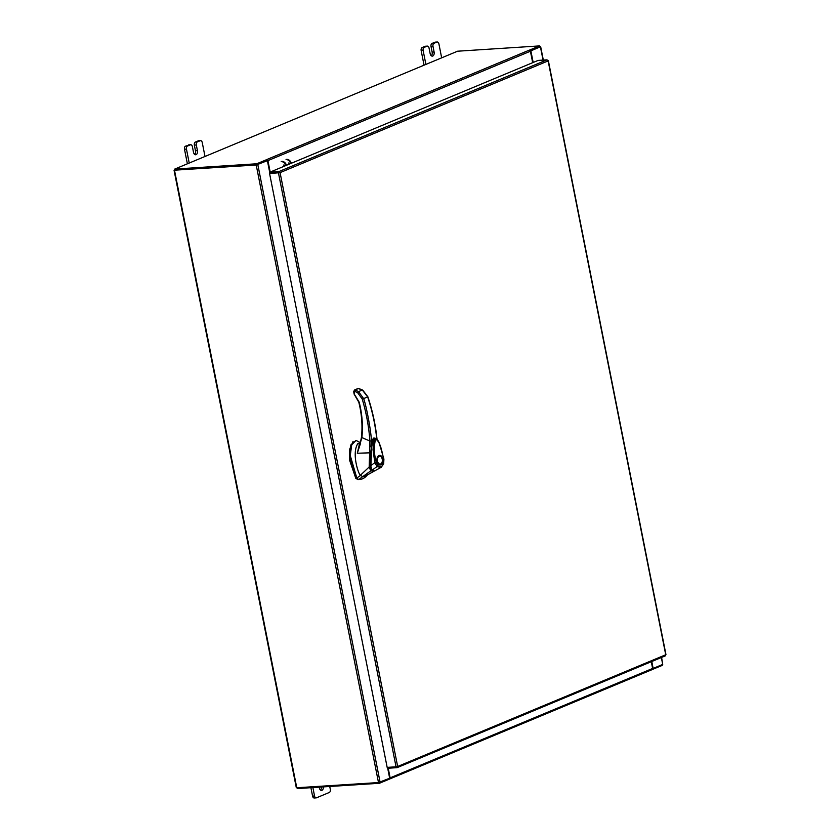 <?xml version="1.0" encoding="UTF-8"?>
<svg xmlns="http://www.w3.org/2000/svg" width="840" height="840" viewBox="0 0 840 840"><rect width="100%" height="100%" fill="white"/><g stroke="black" fill="none" stroke-linecap="round" stroke-linejoin="round"><path stroke-width="1.26" d="M319.252 787.164A3.339 2.069 86.3 0 0 319.347 787.889A3.339 2.069 86.3 0 0 321.531 790.398A3.339 2.069 86.3 0 0 323.379 786.891M312.879 787.574L314.538 795.974A2.531 1.575 86.3 0 0 316.207 797.874A2.531 1.575 86.3 0 0 316.522 797.8L329.301 792.466A2.531 1.575 86.3 0 0 330.32 789.39L329.742 786.481M310.916 787.7L312.575 796.1L314.538 795.974M320.523 790.052A3.339 2.069 86.3 0 0 321.416 787.017M314.559 797.927A2.531 1.575 -93.7 0 1 314.244 798A2.531 1.575 -93.7 0 1 312.575 796.1M205.002 156.471L202.241 142.537A2.531 1.575 86.3 0 0 200.582 140.637A2.531 1.575 86.3 0 0 200.256 140.71L197.337 141.928A2.531 1.575 86.3 0 0 196.319 145.005L197.431 150.623A3.339 2.069 -93.7 0 1 195.678 154.77A3.339 2.069 -93.7 0 1 193.494 152.261L192.381 146.653A2.531 1.575 86.3 0 0 190.712 144.743A2.531 1.575 86.3 0 0 190.397 144.827L187.478 146.034A2.531 1.575 86.3 0 0 186.459 149.111L189.221 163.044M190.397 144.827L185.514 146.16L187.478 146.034M186.459 149.111L184.496 149.237L187.383 163.81M200.256 140.71L198.292 140.837L195.374 142.054L197.337 141.928M198.292 140.837A2.531 1.575 -93.7 0 1 198.618 140.763A2.531 1.575 -93.7 0 1 198.944 140.794M184.496 149.237A2.531 1.575 -93.7 0 1 185.514 146.16M188.433 144.953A2.531 1.575 -93.7 0 1 188.748 144.869A2.531 1.575 -93.7 0 1 189.084 144.91M196.319 145.005L194.355 145.131L195.468 150.749A3.339 2.069 -93.7 0 1 194.67 154.434M194.355 145.131A2.531 1.575 -93.7 0 1 195.374 142.054M441.661 57.834L438.911 43.901A2.531 1.575 86.3 0 0 437.241 42A2.531 1.575 86.3 0 0 436.926 42.074L434.007 43.291A2.531 1.575 86.3 0 0 432.989 46.368L434.102 51.986A3.339 2.069 -93.7 0 1 432.348 56.133A3.339 2.069 -93.7 0 1 430.154 53.623L429.041 48.017A2.531 1.575 86.3 0 0 427.382 46.105A2.531 1.575 86.3 0 0 427.056 46.19L424.137 47.407A2.531 1.575 86.3 0 0 423.129 50.484L425.891 64.418M427.056 46.19L425.093 46.316L422.173 47.534L424.137 47.407M423.129 50.484L421.166 50.61L424.053 65.184M436.926 42.074L434.963 42.2L432.044 43.418L434.007 43.291M434.963 42.2A2.531 1.575 -93.7 0 1 435.278 42.126A2.531 1.575 -93.7 0 1 435.614 42.157M421.166 50.61A2.531 1.575 -93.7 0 1 422.173 47.534M425.093 46.316A2.531 1.575 -93.7 0 1 425.418 46.232A2.531 1.575 -93.7 0 1 425.744 46.274M432.989 46.368L431.025 46.494L432.138 52.112A3.339 2.069 -93.7 0 1 431.34 55.797M431.025 46.494A2.531 1.575 -93.7 0 1 432.044 43.418M362.082 476.595L362.691 476.658A21 13.02 86.3 0 0 365.306 476.028A21 13.02 86.3 0 0 366.481 475.44M367.752 474.548L365.999 476.48A23.625 14.647 -93.7 0 1 362.523 478.779A23.625 14.647 -93.7 0 1 359.52 479.493A23.625 14.647 -93.7 0 1 358.733 479.514L362.691 476.658M360.538 442.691L356.034 440.423L351.708 444.812L350.269 455.606L356.958 478.475L358.733 479.514L357.913 479.567A23.625 14.647 86.3 0 0 358.691 479.546L359.52 479.493M360.581 475.388L356.129 478.527L349.451 455.658L350.889 444.864L356.034 440.423M360.108 443.636L359.951 442.827L357.725 443.762M356.129 478.527L357.913 479.567M358.344 443.73L359.961 443.058L360.066 443.636M374.199 438.239L373.38 438.522M371.501 443.447L370.44 466.127C369.82 456.719 370.913 447.531 373.716 438.554L374.546 438.207M372.876 470.873L371.123 470.127M371.543 470.096L370.44 466.127M378.945 455.543C382.546 453.757 384.479 463.533 380.782 464.793C377.181 466.568 375.249 456.803 378.945 455.543M381.938 462.567A4.263 2.635 -93.7 0 1 381.906 462.651A4.263 2.635 -93.7 0 1 380.478 464.3A4.263 2.635 -93.7 0 1 379.932 464.425A4.263 2.635 -93.7 0 1 377.139 461.233A4.263 2.635 -93.7 0 1 378.84 456.057A4.263 2.635 -93.7 0 1 379.386 455.931A4.263 2.635 -93.7 0 1 381.57 457.443A4.263 2.635 -93.7 0 1 381.612 457.517M379.827 464.436A4.263 2.635 -93.7 0 1 379.733 464.447A4.263 2.635 -93.7 0 1 377.632 463.082M377.506 461.149A4.001 2.478 -93.7 0 1 378.588 456.614A4.001 2.478 -93.7 0 1 381.654 457.59A4.001 2.478 -93.7 0 1 382.231 459.186A4.001 2.478 -93.7 0 1 381.98 462.483A4.001 2.478 -93.7 0 1 379.565 464.09A4.001 2.478 -93.7 0 1 377.506 461.149M373.139 439.866L371.395 448.665L370.839 466.137L371.847 445.977L372.929 440.444L374.546 438.092M374.598 438.07L376.856 438.879L378.935 442.113L383.911 459.029L383.67 463.89L381.108 467.397L377.118 466.694L374.819 462.599L376.247 462.273C374.01 454.136 373.79 446.397 375.585 439.089C380.52 441.661 381.99 452.12 383.702 459.165L383.45 464.058L381.108 467.397L374.567 470.915L372.151 470.169L370.681 465.822L374.819 462.599L373.023 449.747L374.483 438.102L373.149 439.53L372.141 442.838L370.661 458.798L370.577 466.084L371.721 470.064M372.151 470.169L371.7 469.581L372.151 470.169L378.021 465.801L376.247 462.273M378.021 465.801C380.342 467.565 382.158 466.798 383.481 463.522L383.45 464.058M353.062 441.42L349.524 449.536L349.493 459.931L355.814 478.359L357.494 479.325M373.086 470.946L371.522 470.243L370.766 470.873L369.169 467.009L369.642 452.834L357.305 453.243L359.331 444.497L360.276 443.625L357.704 443.772C351.456 453.757 358.764 475.031 360.413 475.241L362.702 476.658L366.397 475.493L374.094 471.188L370.766 470.873L362.702 476.658M359.951 442.827L360.518 442.796M370.23 466.956L369.191 466.977L360.413 475.241M360.087 444.486L359.331 444.497M360.581 443.173L357.305 453.243L361.893 437.577L369.905 441.031L369.642 452.834L370.493 452.959M376.992 439.016L376.929 438.459C375.48 424.463 372.456 410.571 367.868 396.784L362.628 390.012L358.292 388.385L362.355 390.022L367.657 396.921C372.256 410.729 375.27 424.631 376.73 438.648L376.74 438.764M371.018 446.922L371.375 440.885L369.905 441.031C368.897 426.919 366.345 412.923 362.229 399.021L357.651 392.731L354.406 391.135L354.354 394.055M367.657 396.921L363.636 398.601C366.566 406.413 371.395 433.02 371.375 440.885M371.501 444.381L374.619 438.06M361.893 437.577L361.673 437.052L361.893 437.577C363.09 425.954 362.187 414.141 359.173 402.129L354.953 395.147M362.229 399.021L363.636 398.601L358.533 391.608L355.32 389.97L354.575 391.156M372.887 439.194L374.419 438.123M358.292 388.385L354.532 389.959L359.079 388.395L359.572 389.078M397.656 766.479L396.05 766.815L278.471 172.998L280.077 172.631L278.943 171.559L279.132 172.526L270.26 173.093L270.06 172.127L538.115 60.417L546.998 59.84L548.142 60.91L280.077 172.631L397.656 766.479L665.731 654.759L665.249 655.893L397.194 767.613L397.656 766.479M396.05 766.815L387.167 767.382L269.588 173.565L280.077 172.631M279.058 172.746L269.588 173.565M387.923 767.34L388.101 768.243L396.974 767.666L396.784 766.71M665.731 654.759L548.142 60.91M546.998 59.84L278.943 171.559L270.06 172.127M269.913 173.428L267.393 160.66L256.211 164.997L174.048 170.216L296.32 787.784L378.494 782.565L256.211 164.997M378.494 782.565L389.666 778.228L387.524 767.361M267.393 160.66L257.04 164.703M651.788 661.51L653.153 668.42L662.718 664.429L661.595 657.416M543.323 60.081L540.666 46.694L530.87 50.852L533.18 62.475M539.69 46.893L530.271 50.831L539.763 46.872L539.574 45.906L457.58 51.209L174.762 169.071L256.746 163.779L266.616 159.663L266.805 160.629L256.946 164.745L256.746 163.779M653.153 668.42L652.627 668.451A1.166 0.903 67.4 0 1 651.934 669.648M530.87 50.852L530.303 50.894M256.809 164.756L175.025 170.027M539.721 46.673L540.666 46.694M174.899 169.785L174.048 170.216M529.756 50.274L529.274 50.148A1.166 0.903 67.4 0 1 530.418 51.23L532.686 62.675M270.186 172.084L267.918 160.629A1.166 0.903 -112.6 0 0 266.774 159.558L266.616 159.663M529.704 50.022L539.574 45.906M174.762 169.071L174.951 170.037L256.946 164.745M389.256 779.058L389.435 779.048A1.166 0.903 -112.6 0 0 390.128 777.861L388.227 768.232M651.294 661.71L652.627 668.451L390.128 777.861M652.355 669.47L662.235 665.406L662.099 664.692M389.141 778.449L389.277 779.163L379.418 783.269L297.423 788.571L297.276 787.804M379.25 782.46L379.418 783.269M283.616 165.081A1.355 1.04 67.4 0 1 285.075 165.879M285.915 165.522A4.998 3.843 -112.6 0 0 281.211 161.616M281.799 161.364A4.998 3.843 67.4 0 1 286.503 165.28M286.639 159.348A4.998 3.843 67.4 0 1 291.344 163.265M289.916 163.863A1.355 1.04 -112.6 0 0 288.456 163.065M290.756 163.506A4.998 3.843 -112.6 0 0 286.052 159.6M197.431 150.623L195.468 150.749M434.102 51.986L432.138 52.112M362.355 390.022L362.702 390.621L362.355 390.022L358.533 391.608L357.651 392.731M354.837 389.886L354.406 391.135M380.1 782.219L257.828 164.651M540.435 46.862L543.06 60.091M661.353 657.521L662.718 664.429M296.782 787.847L174.5 170.279M530.418 51.23L267.918 160.629M266.774 159.558L529.274 50.148M314.244 798L316.207 797.874M198.618 140.763L200.582 140.637M188.748 144.869L190.712 144.743M435.278 42.126L437.241 42M425.418 46.232L427.382 46.105M366.125 476.354L368.056 474.264M379.386 455.931L378.735 456.046C376.299 459.554 376.635 462.357 379.733 464.447L379.932 464.425M375.354 470.589C373.495 471.177 372.288 471.009 371.731 470.075M359.688 445.83L361.473 437.231C362.659 425.733 361.767 414.046 358.785 402.15L354.144 394.181L353.682 391.629L354.532 389.959M371.543 444.381C373.769 434.543 373.769 439.582 374.126 438.102L374 438.113M548.373 60.753L665.952 654.581M389.666 778.995L652.166 669.596"/></g></svg>
